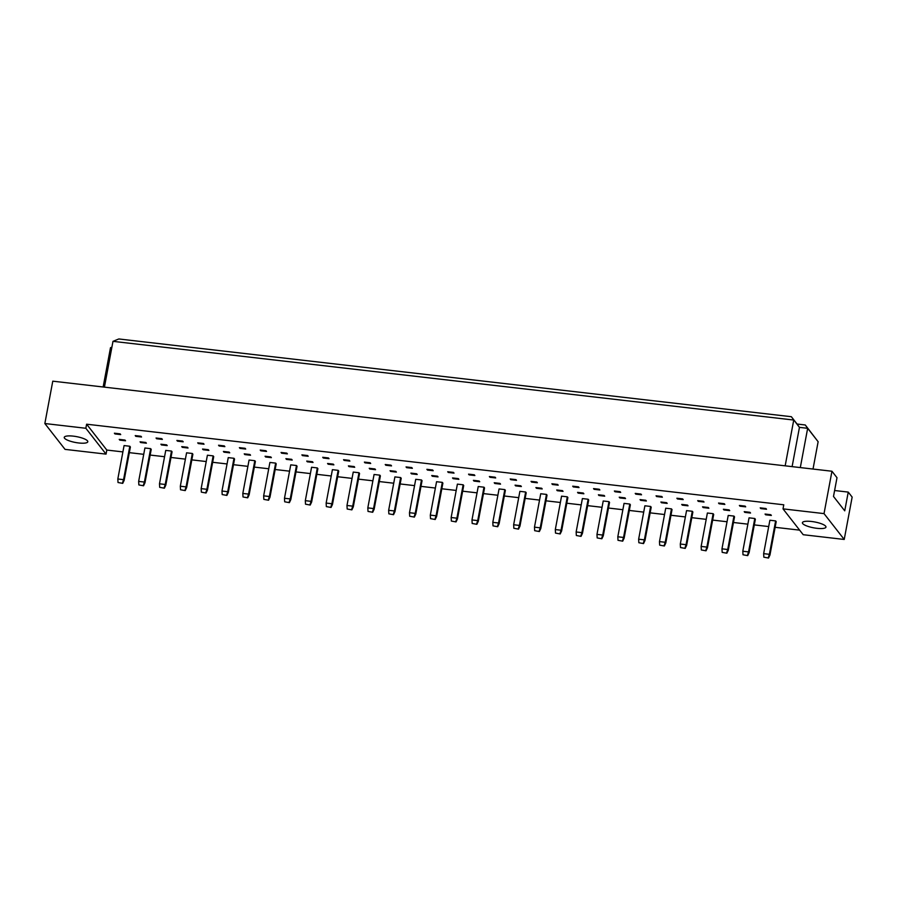 <?xml version="1.0" encoding="UTF-8"?>
<svg xmlns="http://www.w3.org/2000/svg" width="897" height="897" viewBox="0 0 897 897"><rect width="100%" height="100%" fill="white"/><g stroke="black" fill="none" stroke-linecap="round" stroke-linejoin="round"><path stroke-width="1.35" d="M73.352 436.144A11.975 2.971 10.6 0 1 87.794 441.761A11.975 2.971 10.6 0 1 78.689 442.972A11.975 2.971 10.6 0 1 64.248 437.355A11.975 2.971 10.6 0 1 73.352 436.144M85.854 428.273L106.048 454.117L65.044 449.375L44.85 423.53L85.854 428.273L86.617 424.203L106.81 450.047L106.048 454.117M44.85 423.53L52.777 381.169L831.956 471.239L837.002 477.709L833.492 496.445L844.739 510.83L848.248 492.094L834.602 490.513M848.248 492.094L852.15 497.095L844.223 539.456L803.207 534.713L783.014 508.868L824.029 513.611L831.956 471.239M106.81 450.047L122.889 451.909M129.325 452.649L143.722 454.319M150.158 455.059L164.555 456.719M170.991 457.47L185.387 459.129M191.823 459.869L206.22 461.54M212.656 462.28L227.053 463.951M233.489 464.691L247.886 466.35M254.322 467.102L268.719 468.761M275.155 469.512L289.552 471.172M295.988 471.912L310.384 473.582M316.82 474.322L331.217 475.993M337.653 476.733L352.05 478.393M358.486 479.144L372.883 480.803M379.319 481.554L393.716 483.214M400.152 483.954L414.549 485.625M420.985 486.365L435.381 488.035M441.817 488.775L456.214 490.435M462.65 491.186L477.047 492.845M483.483 493.597L497.88 495.256M504.316 495.996L518.713 497.667M525.149 498.407L539.546 500.078M545.981 500.818L560.378 502.477M566.814 503.228L581.211 504.888M587.647 505.639L602.044 507.298M608.48 508.038L622.877 509.709M629.313 510.449L643.71 512.12M650.146 512.86L664.542 514.519M670.978 515.27L685.375 516.93M691.811 517.681L706.208 519.341M712.644 520.081L727.041 521.751M733.477 522.491L747.874 524.162M754.31 524.902L768.707 526.561M775.143 527.313L799.642 530.138M824.029 513.611L844.223 539.456M783.014 508.868L783.776 504.798L86.617 424.203M816.853 528.311A11.975 2.971 10.6 0 1 802.411 522.693A11.975 2.971 10.6 0 1 811.527 521.482A11.975 2.971 10.6 0 1 825.969 527.1A11.975 2.971 10.6 0 1 816.853 528.311M785.167 465.835L793.744 420.043L112.988 341.342L118.796 338.965L791.356 416.713L797.074 424.034L805.271 424.976L818.131 441.716L807.659 428.306L799.451 427.364L791.356 416.713M104.422 387.134L112.988 341.342M103.144 386.988L110.499 347.711L111.901 347.139M813.018 469.053L818.131 441.716M800.303 467.584L807.659 428.306L805.271 424.976M792.107 466.642L799.451 427.364L797.074 424.034M111.766 347.857L110.499 347.711M118.023 482.519L117.821 478.987L124.078 445.585L129.818 446.246L130.39 446.986L124.134 480.388L122.721 483.371L118.023 482.519L122.721 483.371M124.975 440.057L125.546 440.786L119.806 440.124L119.234 439.395L124.975 440.057M120.142 433.868L120.703 434.597L114.962 433.935L114.39 433.195L120.142 433.868M138.856 484.929L138.654 481.397L144.91 447.995L150.651 448.657L151.223 449.386L144.966 482.799L143.554 485.782L138.856 484.929L143.554 485.782M145.807 442.468L146.379 443.196L140.638 442.535L140.067 441.806L145.807 442.468M140.975 436.267L141.535 437.007L135.795 436.334L135.223 435.606L140.975 436.267M159.688 487.34L159.487 483.808L165.743 450.406L171.484 451.068L172.056 451.796L165.799 485.199L164.386 488.192L159.688 487.34L164.386 488.192M166.64 444.878L167.212 445.607L161.471 444.946L160.899 444.206L166.64 444.878M161.808 438.678L162.368 439.407L156.627 438.745L156.056 438.016L161.808 438.678M180.521 489.751L180.319 486.219L186.576 452.817L192.317 453.478L192.889 454.207L186.632 487.609L185.219 490.603L180.521 489.751L185.219 490.603M187.473 447.278L188.045 448.018L182.304 447.345L181.732 446.616L187.473 447.278M182.629 441.089L183.201 441.817L177.46 441.156L176.888 440.427L182.629 441.089M201.354 492.15L201.152 488.63L207.409 455.216L213.15 455.889L213.721 456.618L207.465 490.02L206.052 493.002L201.354 492.15L206.052 493.002M208.306 449.689L208.878 450.417L203.137 449.756L202.565 449.027L208.306 449.689M203.462 443.499L204.034 444.228L198.293 443.567L197.721 442.838L203.462 443.499M222.187 494.561L221.985 491.029L228.242 457.627L233.982 458.289L234.554 459.029L228.298 492.431L226.885 495.413L222.187 494.561L226.885 495.413M229.139 452.099L229.71 452.828L223.97 452.166L223.398 451.438L229.139 452.099M224.295 445.91L224.867 446.639L219.126 445.977L218.554 445.237L224.295 445.91M243.02 496.972L242.818 493.44L249.074 460.038L254.815 460.699L255.387 461.428L249.131 494.841L247.718 497.824L243.02 496.972L247.718 497.824M249.971 454.51L250.543 455.239L244.803 454.577L244.231 453.848L249.971 454.51M245.128 448.309L245.7 449.049L239.959 448.377L239.387 447.648L245.128 448.309M263.853 499.382L263.651 495.85L269.907 462.448L275.648 463.11L276.22 463.839L269.963 497.241L268.551 500.234L263.853 499.382L268.551 500.234M270.804 456.921L271.376 457.649L265.635 456.988L265.064 456.248L270.804 456.921M265.961 450.72L266.532 451.449L260.792 450.787L260.22 450.059L265.961 450.72M284.685 501.793L284.484 498.261L290.74 464.859L296.481 465.521L297.053 466.249L290.796 499.651L289.383 502.645L284.685 501.793L289.383 502.645M291.637 459.32L292.209 460.06L286.468 459.387L285.896 458.659L291.637 459.32M286.793 453.131L287.365 453.86L281.624 453.198L281.053 452.469L286.793 453.131M305.518 504.192L305.316 500.672L311.573 467.259L317.314 467.931L317.886 468.66L311.629 502.062L310.216 505.045L305.518 504.192L310.216 505.045M312.47 461.731L313.042 462.46L307.301 461.798L306.729 461.069L312.47 461.731M307.626 455.541L308.198 456.27L302.457 455.609L301.885 454.88L307.626 455.541M326.351 506.603L326.149 503.071L332.406 469.669L338.147 470.331L338.718 471.071L332.462 504.473L331.049 507.455L326.351 506.603L331.049 507.455M333.303 464.141L333.875 464.87L328.134 464.209L327.562 463.48L333.303 464.141M328.459 457.952L329.031 458.681L323.29 458.019L322.718 457.279L328.459 457.952M347.184 509.014L346.982 505.482L353.239 472.08L358.979 472.741L359.551 473.47L353.295 506.883L351.871 509.866L347.184 509.014L351.871 509.866M354.136 466.552L354.707 467.281L348.967 466.619L348.395 465.891L354.136 466.552M349.292 460.352L349.864 461.092L344.123 460.419L343.551 459.69L349.292 460.352M368.017 511.425L367.815 507.893L374.071 474.491L379.812 475.152L380.384 475.881L374.127 509.283L372.704 512.277L368.017 511.425L372.704 512.277M374.968 468.963L375.54 469.692L369.799 469.03L369.228 468.29L374.968 468.963M370.125 462.762L370.696 463.491L364.956 462.83L364.384 462.101L370.125 462.762M388.85 513.835L388.648 510.303L394.904 476.901L400.645 477.563L401.217 478.292L394.96 511.694L393.536 514.687L388.85 513.835L393.536 514.687M395.801 471.362L396.373 472.102L390.632 471.43L390.06 470.701L395.801 471.362M390.957 465.173L391.529 465.902L385.788 465.24L385.217 464.511L390.957 465.173M409.682 516.235L409.481 512.714L415.737 479.301L421.478 479.973L422.05 480.702L415.793 514.104L414.369 517.087L409.682 516.235L414.369 517.087M416.634 473.773L417.206 474.502L411.465 473.84L410.893 473.111L416.634 473.773M411.79 467.584L412.362 468.312L406.621 467.651L406.049 466.922L411.79 467.584M430.515 518.645L430.313 515.113L436.559 481.711L442.311 482.373L442.883 483.113L436.626 516.515L435.202 519.498L430.515 518.645L435.202 519.498M437.467 476.184L438.039 476.912L432.298 476.251L431.726 475.522L437.467 476.184M432.623 469.994L433.195 470.723L427.454 470.062L426.882 469.322L432.623 469.994M451.348 521.056L451.146 517.524L457.392 484.122L463.144 484.784L463.715 485.512L457.459 518.926L456.035 521.908L451.348 521.056L456.035 521.908M458.3 478.594L458.872 479.323L453.131 478.662L452.559 477.933L458.3 478.594M453.456 472.394L454.028 473.134L448.287 472.461L447.715 471.732L453.456 472.394M472.181 523.467L471.979 519.935L478.224 486.533L483.976 487.194L484.537 487.923L478.292 521.325L476.868 524.319L472.181 523.467L476.868 524.319M479.133 481.005L479.704 481.734L473.964 481.072L473.392 480.332L479.133 481.005M474.289 474.805L474.861 475.533L469.12 474.872L468.548 474.143L474.289 474.805M493.014 525.877L492.812 522.346L499.057 488.943L504.809 489.605L505.37 490.334L499.124 523.736L497.7 526.73L493.014 525.877L497.7 526.73M499.965 483.405L500.537 484.145L494.796 483.472L494.225 482.743L499.965 483.405M495.122 477.215L495.693 477.944L489.953 477.282L489.381 476.554L495.122 477.215M513.846 528.277L513.645 524.756L519.89 491.343L525.642 492.016L526.203 492.745L519.957 526.147L518.533 529.129L513.846 528.277L518.533 529.129M520.798 485.815L521.37 486.544L515.629 485.882L515.057 485.154L520.798 485.815M515.954 479.626L516.526 480.355L510.785 479.693L510.214 478.964L515.954 479.626M534.679 530.688L534.477 527.156L540.723 493.754L546.475 494.415L547.035 495.155L540.79 528.557L539.366 531.54L534.679 530.688L539.366 531.54M541.631 488.226L542.203 488.955L536.462 488.293L535.89 487.564L541.631 488.226M536.787 482.037L537.359 482.765L531.618 482.104L531.046 481.364L536.787 482.037M555.512 533.098L555.31 529.566L561.556 496.164L567.296 496.826L567.868 497.555L561.623 530.968L560.199 533.95L555.512 533.098L560.199 533.95M562.464 490.637L563.036 491.365L557.295 490.704L556.723 489.975L562.464 490.637M557.62 484.436L558.192 485.176L552.451 484.503L551.879 483.775L557.62 484.436M576.345 535.509L576.143 531.977L582.388 498.575L588.129 499.237L588.701 499.965L582.456 533.367L581.032 536.361L576.345 535.509L581.032 536.361M583.297 493.047L583.869 493.776L578.128 493.115L577.556 492.375L583.297 493.047M578.453 486.847L579.025 487.576L573.284 486.914L572.712 486.185L578.453 486.847M597.178 537.92L596.976 534.388L603.221 500.986L608.962 501.647L609.534 502.376L603.289 535.778L601.865 538.772L597.178 537.92L601.865 538.772M604.13 495.447L604.701 496.187L598.961 495.514L598.389 494.785L604.13 495.447M599.286 489.257L599.858 489.986L594.117 489.325L593.545 488.596L599.286 489.257M618.011 540.319L617.809 536.787L624.054 503.385L629.795 504.058L630.367 504.787L624.121 538.189L622.697 541.171L618.011 540.319L622.697 541.171M624.962 497.857L625.534 498.586L619.793 497.925L619.222 497.196L624.962 497.857M620.119 491.668L620.69 492.397L614.95 491.735L614.378 490.995L620.119 491.668M638.843 542.73L638.642 539.198L644.887 505.796L650.628 506.457L651.2 507.197L644.954 540.599L643.53 543.582L638.843 542.73L643.53 543.582M645.795 500.268L646.367 500.997L640.626 500.335L640.054 499.607L645.795 500.268M640.951 494.068L641.523 494.808L635.782 494.146L635.211 493.406L640.951 494.068M659.676 545.141L659.474 541.609L665.72 508.207L671.461 508.868L672.032 509.597L665.787 543.01L664.363 545.993L659.676 545.141L664.363 545.993M666.628 502.679L667.2 503.408L661.459 502.746L660.887 502.006L666.628 502.679M661.784 496.478L662.356 497.218L656.615 496.546L656.043 495.817L661.784 496.478M680.509 547.551L680.307 544.019L686.553 510.617L692.293 511.279L692.865 512.008L686.62 545.41L685.196 548.403L680.509 547.551L685.196 548.403M687.461 505.078L688.033 505.818L682.292 505.157L681.72 504.417L687.461 505.078M682.617 498.889L683.189 499.618L677.448 498.956L676.876 498.227L682.617 498.889M701.342 549.962L701.14 546.43L707.385 513.017L713.126 513.689L713.698 514.418L707.453 547.82L706.029 550.814L701.342 549.962L706.029 550.814M708.294 507.489L708.865 508.229L703.125 507.556L702.553 506.827L708.294 507.489M703.45 501.3L704.022 502.028L698.281 501.367L697.709 500.638L703.45 501.3M722.175 552.361L721.973 548.829L728.218 515.427L733.959 516.089L734.531 516.829L728.286 550.231L726.862 553.214L722.175 552.361L726.862 553.214M729.126 509.9L729.698 510.628L723.957 509.967L723.386 509.238L729.126 509.9M724.283 503.71L724.854 504.439L719.114 503.778L718.542 503.038L724.283 503.71M743.008 554.772L742.806 551.24L749.051 517.838L754.792 518.5L755.364 519.24L749.118 552.642L747.694 555.624L743.008 554.772L747.694 555.624M749.959 512.31L750.531 513.039L744.79 512.378L744.218 511.649L749.959 512.31M745.115 506.11L745.687 506.85L739.947 506.188L739.375 505.448L745.115 506.11M763.84 557.183L763.639 553.651L769.884 520.249L775.625 520.91L776.197 521.639L769.951 555.052L768.527 558.035L763.84 557.183L768.527 558.035M770.792 514.721L771.364 515.45L765.623 514.788L765.051 514.048L770.792 514.721M765.948 508.521L766.52 509.261L760.779 508.588L760.208 507.859L765.948 508.521M119.806 440.124L119.929 439.474M114.962 433.935L115.085 433.285M140.638 442.535L140.762 441.885M135.795 436.334L135.918 435.684M161.471 444.946L161.595 444.295M156.627 438.745L156.751 438.095M182.304 447.345L182.427 446.695M177.46 441.156L177.584 440.505M203.137 449.756L203.26 449.105M198.293 443.567L198.416 442.916M223.97 452.166L224.093 451.516M219.126 445.977L219.249 445.327M244.803 454.577L244.926 453.927M239.959 448.377L240.082 447.726M265.635 456.988L265.759 456.338M260.792 450.787L260.915 450.137M286.468 459.387L286.591 458.737M281.624 453.198L281.748 452.548M307.301 461.798L307.424 461.148M302.457 455.609L302.581 454.958M328.134 464.209L328.257 463.558M323.29 458.019L323.413 457.358M348.967 466.619L349.09 465.969M344.123 460.419L344.246 459.769M369.799 469.03L369.923 468.369M364.956 462.83L365.079 462.179M390.632 471.43L390.756 470.779M385.788 465.24L385.912 464.59M411.465 473.84L411.588 473.19M406.621 467.651L406.745 467.001M432.298 476.251L432.421 475.601M427.454 470.062L427.577 469.4M453.131 478.662L453.254 478.011M448.287 472.461L448.41 471.811M473.964 481.072L474.087 480.411M469.12 474.872L469.243 474.221M494.796 483.472L494.92 482.821M489.953 477.282L490.076 476.632M515.629 485.882L515.753 485.232M510.785 479.693L510.909 479.043M536.462 488.293L536.585 487.643M531.618 482.104L531.742 481.442M557.295 490.704L557.418 490.054M552.451 484.503L552.574 483.853M578.128 493.115L578.251 492.453M573.284 486.914L573.407 486.264M598.961 495.514L599.084 494.864M594.117 489.325L594.24 488.674M619.793 497.925L619.917 497.274M614.95 491.735L615.073 491.085M640.626 500.335L640.75 499.685M635.782 494.146L635.906 493.485M661.459 502.746L661.582 502.096M656.615 496.546L656.739 495.895M682.292 505.157L682.415 504.495M677.448 498.956L677.571 498.306M703.125 507.556L703.248 506.906M698.281 501.367L698.404 500.717M723.957 509.967L724.081 509.317M719.114 503.778L719.237 503.127M744.79 512.378L744.914 511.727M739.947 506.188L740.07 505.527M765.623 514.788L765.746 514.138M760.779 508.588L760.903 507.937M763.639 553.651L769.379 554.312L775.625 520.91M768.269 557.699L769.379 554.312L769.951 555.052M742.806 551.24L748.547 551.902L754.792 518.5M747.436 555.288L748.547 551.902L749.118 552.642M721.973 548.829L727.714 549.502L733.959 516.089M726.604 552.877L727.714 549.502L728.286 550.231M680.307 544.019L686.048 544.681L692.293 511.279M684.938 548.056L686.048 544.681L686.62 545.41M638.642 539.198L644.382 539.859L650.628 506.457M643.272 543.246L644.382 539.859L644.954 540.599M596.976 534.388L602.717 535.049L608.962 501.647M601.607 538.424L602.717 535.049L603.289 535.778M701.14 546.43L706.881 547.092L713.126 513.689M705.771 550.466L706.881 547.092L707.453 547.82M659.474 541.609L665.215 542.27L671.461 508.868M664.105 545.656L665.215 542.27L665.787 543.01M617.809 536.787L623.55 537.46L629.795 504.058M622.44 540.835L623.55 537.46L624.121 538.189M576.143 531.977L581.884 532.639L588.129 499.237M580.774 536.014L581.884 532.639L582.456 533.367M555.31 529.566L561.051 530.228L567.296 496.826M559.941 533.614L561.051 530.228L561.623 530.968M513.645 524.756L519.385 525.418L525.642 492.016M518.275 528.793L519.385 525.418L519.957 526.147M471.979 519.935L477.72 520.596L483.976 487.194M476.61 523.971L477.72 520.596L478.292 521.325M534.477 527.156L540.218 527.828L546.475 494.415M539.108 531.203L540.218 527.828L540.79 528.557M492.812 522.346L498.553 523.007L504.809 489.605M497.443 526.382L498.553 523.007L499.124 523.736M451.146 517.524L456.887 518.186L463.144 484.784M455.777 521.572L456.887 518.186L457.459 518.926M430.313 515.113L436.054 515.786L442.311 482.373M434.944 519.161L436.054 515.786L436.626 516.515M388.648 510.303L394.388 510.965L400.645 477.563M393.278 514.34L394.388 510.965L394.96 511.694M346.982 505.482L352.723 506.143L358.979 472.741M351.613 509.53L352.723 506.143L353.295 506.883M305.316 500.672L311.057 501.333L317.314 467.931M309.947 504.708L311.057 501.333L311.629 502.062M263.651 495.85L269.392 496.512L275.648 463.11M268.281 499.887L269.392 496.512L269.963 497.241M221.985 491.029L227.726 491.702L233.982 458.289M226.616 495.077L227.726 491.702L228.298 492.431M180.319 486.219L186.06 486.88L192.317 453.478M184.95 490.255L186.06 486.88L186.632 487.609M138.654 481.397L144.395 482.059L150.651 448.657M143.285 485.445L144.395 482.059L144.966 482.799M409.481 512.714L415.221 513.376L421.478 479.973M414.111 516.75L415.221 513.376L415.793 514.104M367.815 507.893L373.556 508.554L379.812 475.152M372.446 511.929L373.556 508.554L374.127 509.283M326.149 503.071L331.89 503.744L338.147 470.331M330.78 507.119L331.89 503.744L332.462 504.473M284.484 498.261L290.224 498.923L296.481 465.521M289.114 502.298L290.224 498.923L290.796 499.651M242.818 493.44L248.559 494.101L254.815 460.699M247.449 497.487L248.559 494.101L249.131 494.841M201.152 488.63L206.893 489.291L213.15 455.889M205.783 492.666L206.893 489.291L207.465 490.02M159.487 483.808L165.227 484.47L171.484 451.068M164.117 487.845L165.227 484.47L165.799 485.199M117.821 478.987L123.562 479.66L129.818 446.246M122.452 483.035L123.562 479.66L124.134 480.388"/></g></svg>
